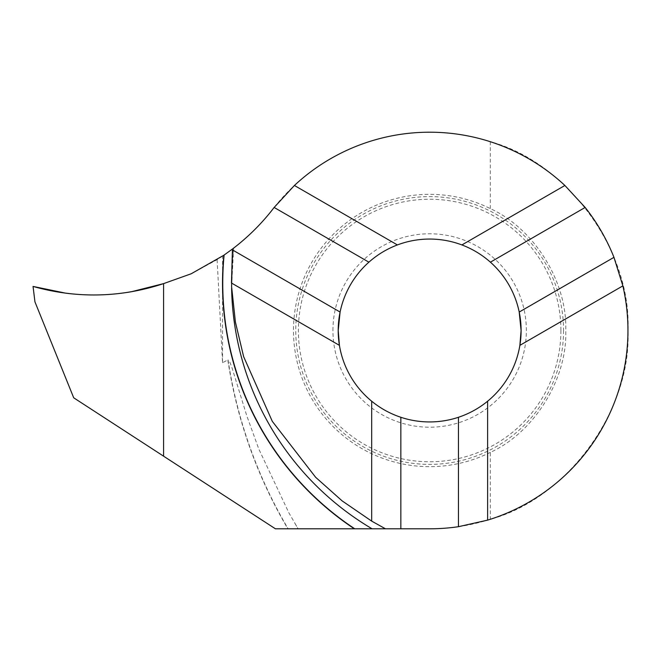 <?xml version="1.0" encoding="UTF-8"?>
<svg xmlns="http://www.w3.org/2000/svg" width="661" height="661" viewBox="0 0 661 661"><rect width="100%" height="100%" fill="white"/><g stroke="black" fill="none" stroke-linecap="round" stroke-linejoin="round"><path stroke-width="0.5" stroke-dasharray="3.31 2.48" d="M217.114 259.682L222.534 362.74L227.814 359.923A471.524 470.88 180 0 0 287.882 528.8L275.414 528.8L73.71 397.806L34.942 301.854L33.05 286.428C76.825 298.673 120.335 297.731 163.581 283.619L191.186 273.778L217.114 259.682L222.534 256.137A220.336 220.336 0 0 0 271.679 210.636A198.3 198.3 0 0 1 490.313 141.702C567.188 162.267 631.891 251.023 627.95 330.5C631.891 409.977 567.188 498.725 490.313 519.29A198.3 198.3 0 0 1 429.65 528.8L298.128 528.8A462.485 461.849 180 0 1 297.673 528.032L288.874 512.812L258.815 449.075L246.801 415.852L232.102 368.078L229.706 361.856L228.037 359.865A471.293 470.649 180 0 0 288.146 528.8M163.581 283.619L163.581 456.173L163.581 283.619M340.093 312.05A91.441 91.441 0 0 1 519.207 312.05M490.313 452.405A136.166 136.166 0 0 1 293.484 330.5A136.166 136.166 0 0 1 490.313 208.595C534.352 228.681 567.419 282.123 565.75 330.5C567.419 378.877 534.352 432.311 490.313 452.405L490.313 519.29M232.449 249.023L233.672 248.09L232.449 249.023M222.534 362.74L222.534 256.137M490.313 208.595L490.313 141.702M298.128 528.8L297.673 528.032M519.877 345.348A91.441 91.441 0 0 1 339.424 345.348A91.441 91.441 0 0 0 519.877 345.348M33.174 286.469L36.876 287.494M332.937 330.5A96.713 96.713 0 0 1 429.65 233.787A96.713 96.713 0 0 1 526.363 330.5A96.713 96.713 0 0 1 429.65 427.213A96.713 96.713 0 0 1 332.937 330.5M560.908 330.5A131.258 131.258 0 0 1 429.65 461.758A131.258 131.258 0 0 1 298.392 330.5A131.258 131.258 0 0 1 429.65 199.242A131.258 131.258 0 0 1 560.908 330.5M563.544 330.5A133.894 133.894 0 0 1 429.65 464.386A133.894 133.894 0 0 1 295.756 330.5A133.894 133.894 0 0 1 429.65 196.606A133.894 133.894 0 0 1 563.544 330.5M231.606 288.072A286.23 285.833 180 0 1 233.672 248.09M294.988 523.52L298.136 528.8M233.672 248.131L231.581 286.428"/><path stroke-width="0.99" d="M33.05 286.428C65.646 295.624 98.439 297.392 131.423 291.732L163.581 283.619C131.489 294.195 98.844 297.376 65.646 293.162L33.05 286.428L34.942 301.854L73.71 397.806L275.414 528.8L354.337 528.8A295.26 294.856 180 0 1 223.856 255.237L191.186 273.778L163.581 283.619C120.368 297.756 76.858 298.698 33.05 286.428L33.174 286.469M163.581 456.173L163.581 283.619L163.581 456.173M288.146 528.8L298.136 528.8M223.856 255.237L232.49 248.99L232.416 249.883L340.093 312.05A91.441 91.441 0 0 0 338.209 330.5L340.093 312.05A91.441 91.441 0 0 1 368.896 262.169C377.34 254.683 386.842 248.933 397.401 244.934L294.409 185.477L274.141 207.455L368.896 262.169M354.337 528.8L385.454 528.8L371.68 521.124L371.68 401.21C380.422 408.349 390.147 413.712 400.847 417.281A91.441 91.441 0 0 0 458.453 417.281C469.153 413.712 478.878 408.349 487.62 401.21A91.441 91.441 0 0 0 519.877 345.348L521.091 330.5A91.441 91.441 0 0 1 519.877 345.348L622.869 285.882L613.962 257.344L519.207 312.05A91.441 91.441 0 0 1 519.877 345.348M231.449 283.007L339.424 345.348A91.441 91.441 0 0 1 338.209 330.5L339.424 345.348A91.441 91.441 0 0 0 371.68 401.21M487.62 401.21L487.62 520.133A198.3 198.3 0 0 0 622.869 285.882M487.62 520.133L458.453 526.693L458.453 417.281M400.847 417.281L400.847 528.8L429.65 528.8A198.3 198.3 0 0 0 458.453 526.693M400.847 528.8L385.47 528.8L371.68 521.124L342.2 500.931L315.644 477.292L272.307 421.354L243.636 356.659L235.407 322.081L231.59 286.577L232.416 249.883M613.962 257.344A198.3 198.3 0 0 0 585.159 207.455L564.891 185.477L461.899 244.934C472.458 248.933 481.96 254.683 490.404 262.169A91.441 91.441 0 0 1 519.207 312.05L521.091 330.5M585.159 207.455L490.404 262.169M274.141 207.455A198.3 198.3 0 0 0 271.679 210.636A220.336 220.336 0 0 1 232.49 248.99M461.899 244.934A91.441 91.441 0 0 0 397.401 244.934M564.891 185.477A198.3 198.3 0 0 0 294.409 185.477M231.457 283.007L232.449 249.007M354.75 528.8A295.037 294.632 180 0 1 224.104 255.063M339.424 345.348A91.441 91.441 0 0 1 338.209 330.5M372.069 528.8A286.23 285.833 180 0 1 231.606 288.072"/></g></svg>
